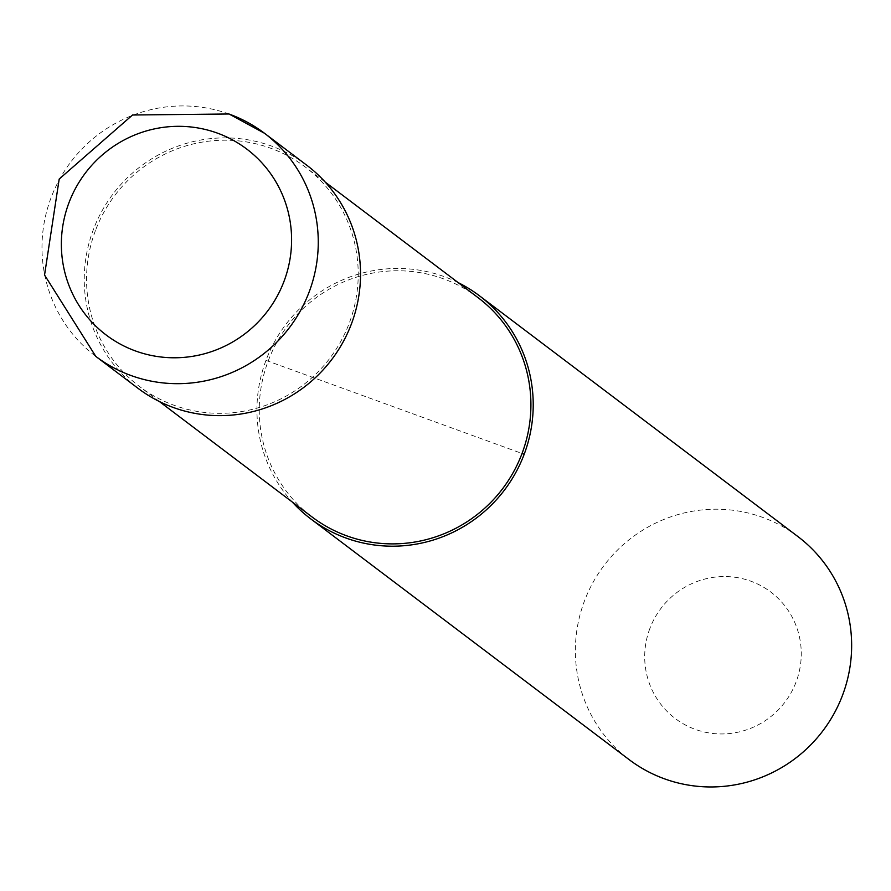 <?xml version="1.0" encoding="UTF-8"?>
<svg xmlns="http://www.w3.org/2000/svg" width="891" height="891" viewBox="0 0 891 891"><rect width="100%" height="100%" fill="white"/><g stroke="black" fill="none" stroke-linecap="round" stroke-linejoin="round"><path stroke-width="0.67" stroke-dasharray="4.46 3.34" d="M306.738 165.203A139.865 137.147 -52.9 0 0 93.277 229.822A139.865 137.147 -52.9 0 0 138.038 388.32M478.022 297.627A137.526 134.864 -52.9 0 0 268.124 361.167A137.526 134.864 -52.9 0 0 312.14 517.025M95.426 230.602A137.526 134.864 -52.9 0 0 139.442 386.46A137.526 134.864 -52.9 0 0 349.339 322.921A137.526 134.864 -52.9 0 0 305.335 167.062A137.526 134.864 -52.9 0 0 95.426 230.602M797.857 536.527A139.865 137.147 -52.9 0 0 584.396 601.147A139.865 137.147 -52.9 0 0 629.157 759.644M458.13 282.592A139.865 137.147 -52.9 0 0 265.975 360.387A139.865 137.147 -52.9 0 0 292.248 501.989M649.817 628.645A79.254 77.717 -52.9 0 0 695.136 729.317A79.254 77.717 -52.9 0 0 796.142 681.849A79.254 77.717 -52.9 0 0 750.823 581.177A79.254 77.717 -52.9 0 0 649.817 628.645M265.975 360.387L522.037 453.486M229.254 114.104A139.865 137.147 -52.9 0 0 51.021 197.869A139.865 137.147 -52.9 0 0 95.771 356.367M159.333 401.496L139.442 386.46M325.215 182.098L305.335 167.062"/><path stroke-width="1.34" d="M95.771 356.367A139.865 137.147 -52.9 0 0 130.999 375.512A139.865 137.147 -52.9 0 0 309.233 291.747A139.865 137.147 -52.9 0 0 264.471 133.249L229.032 113.981L132.536 115.006L59.196 179.046L44.55 275.018L95.771 356.367L138.038 388.32A139.865 137.147 -52.9 0 0 351.5 323.7A139.865 137.147 -52.9 0 0 306.738 165.203L264.471 133.249A139.865 137.147 -52.9 0 0 229.254 114.104M159.333 401.496L312.14 517.025A137.526 134.864 -52.9 0 0 522.037 453.486A137.526 134.864 -52.9 0 0 478.022 297.627L325.215 182.098M292.248 501.989A139.865 137.147 -52.9 0 0 310.736 518.885L629.157 759.644A139.865 137.147 -52.9 0 0 842.619 695.025A139.865 137.147 -52.9 0 0 797.857 536.527L479.425 295.767A139.865 137.147 -52.9 0 0 458.13 282.592M310.736 518.885A139.865 137.147 -52.9 0 0 524.186 454.265A139.865 137.147 -52.9 0 0 479.425 295.767M524.186 454.265L522.037 453.486M68.885 202.936A116.554 114.293 -52.9 0 0 135.543 350.976A116.554 114.293 -52.9 0 0 284.073 281.166A116.554 114.293 -52.9 0 0 217.426 133.127A116.554 114.293 -52.9 0 0 68.885 202.936"/></g></svg>
